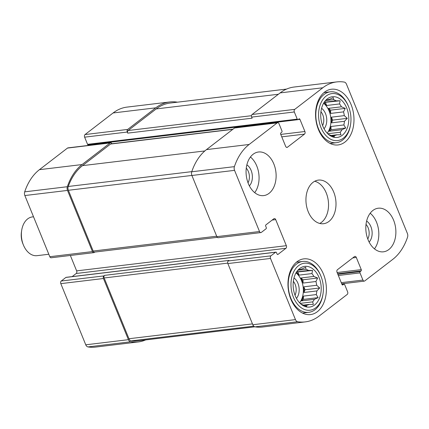 <?xml version="1.0" encoding="UTF-8"?>
<svg xmlns="http://www.w3.org/2000/svg" width="429" height="429" viewBox="0 0 429 429"><rect width="100%" height="100%" fill="white"/><g stroke="black" fill="none" stroke-linecap="round" stroke-linejoin="round"><path stroke-width="0.64" d="M331.049 135.489L336.91 134.781A18.297 12.43 83.2 0 1 334.384 135.559L334.271 136.813L330.486 135.226A18.297 12.43 83.2 0 1 328.33 134.277M331.896 135.859L334.384 135.559M327.204 133.183A18.297 12.43 83.2 0 0 323.611 103.239M326.083 100.177L327.086 100.059A18.297 12.43 83.2 0 1 329.606 99.281L333.312 97.597L333.51 99.614L325.708 100.552M324.222 102.241L336.079 100.82A18.297 12.43 83.2 0 0 333.51 99.614M323.863 102.81A18.297 12.43 -96.8 0 1 326.662 105.486L339.527 103.941A18.297 12.43 83.2 0 1 341.457 106.805L345.243 108.392L343.527 111.878L330.662 113.422A18.297 12.43 -96.8 0 0 328.593 108.349L341.457 106.805M331.435 117.181L332.631 120.109L331.569 122.85A18.297 12.43 -96.8 0 0 331.435 117.181L344.299 115.632A18.297 12.43 83.2 0 0 343.527 111.878M331.569 122.85L344.439 121.3A18.297 12.43 83.2 0 1 343.849 124.941L345.72 127.998L342.015 129.687L329.145 131.231A18.297 12.43 -96.8 0 0 330.979 126.485L343.849 124.941M327.745 133.735L340.218 132.234A18.297 12.43 83.2 0 0 342.015 129.687M322.865 126.249A20.49 13.921 83.2 0 0 329.44 135.167A20.49 13.921 83.2 0 0 346.83 129.118A20.49 13.921 83.2 0 0 343.64 102.542A20.49 13.921 83.2 0 0 325.311 100.783A20.49 13.921 83.2 0 0 322.865 126.249M340.218 132.234L340.953 134.76L336.91 134.781M344.299 115.632L347.292 118.345L344.439 121.3M336.079 100.82L340.127 100.794L339.527 103.941M324.597 101.694L326.63 99.651L327.086 100.059M303.459 305.121L309.314 304.418A18.297 12.43 83.2 0 1 306.794 305.191L306.676 306.451L302.895 304.863A18.297 12.43 83.2 0 1 300.74 303.909M304.306 305.491L306.794 305.191M299.614 302.82A18.297 12.43 83.2 0 0 296.021 272.876M298.493 269.814L299.496 269.691A18.297 12.43 83.2 0 1 302.016 268.919L305.721 267.229L305.92 269.246L298.117 270.184M296.627 271.879L308.489 270.452A18.297 12.43 83.2 0 0 305.92 269.246M296.273 272.442A18.297 12.43 -96.8 0 1 299.072 275.118L311.937 273.573A18.297 12.43 83.2 0 1 313.867 276.437L317.653 278.024L315.937 281.51L303.072 283.06A18.297 12.43 -96.8 0 0 300.997 277.987L313.867 276.437M303.845 286.813L305.035 289.741L303.979 292.481A18.297 12.43 -96.8 0 0 303.845 286.813L316.709 285.269A18.297 12.43 83.2 0 0 315.937 281.51M303.979 292.481L316.849 290.937A18.297 12.43 83.2 0 1 316.259 294.578L318.13 297.635L314.425 299.319L301.555 300.863A18.297 12.43 -96.8 0 0 303.389 296.123L316.259 294.578M300.155 303.367L312.628 301.871A18.297 12.43 83.2 0 0 314.425 299.319M295.275 295.881A20.49 13.921 83.2 0 0 301.85 304.805A20.49 13.921 83.2 0 0 319.24 298.75A20.49 13.921 83.2 0 0 316.05 272.179A20.49 13.921 83.2 0 0 297.721 270.415A20.49 13.921 83.2 0 0 295.275 295.881M312.628 301.871L313.363 304.392L309.314 304.418M316.709 285.269L319.702 287.982L316.849 290.937M308.489 270.452L312.537 270.431L311.937 273.573M297.007 271.332L299.04 269.289L299.496 269.691M248.021 182.786A10.087 6.853 83.2 0 0 246.262 168.163M295.018 295.232A10.087 6.853 83.2 0 0 293.35 281.333M367.776 239.001A10.087 6.853 83.2 0 0 366.017 224.372M322.613 125.6A10.087 6.853 83.2 0 0 320.94 111.696M304.483 134.121A1.952 1.325 -96.8 0 0 304.906 131.51L299.941 119.353A0.976 0.665 -96.8 0 0 299.26 118.817A0.976 0.665 -96.8 0 0 299.024 118.919L298.171 119.573A0.976 0.665 -96.8 0 1 297.935 119.675A0.976 0.665 -96.8 0 1 297.249 119.139L294.326 111.974A1.952 1.325 -96.8 0 1 294.75 109.363L322.801 87.773A57.084 38.787 -96.8 0 1 336.733 81.912A57.084 38.787 -96.8 0 1 344.262 82.078A3.904 2.654 -96.8 0 1 346.482 84.197L407.389 233.456A3.904 2.654 -96.8 0 1 407.55 237.157A57.084 38.787 -96.8 0 1 392.814 259.331L364.763 280.92A1.952 1.325 -96.8 0 1 364.285 281.124A1.952 1.325 -96.8 0 1 362.918 280.057L359.995 272.892A0.976 0.665 -96.8 0 1 360.21 271.584L361.057 270.93A0.976 0.665 -96.8 0 0 361.272 269.627L356.306 257.464A1.952 1.325 -96.8 0 0 354.939 256.403A1.952 1.325 -96.8 0 0 354.467 256.601L337.462 269.685A1.952 1.325 -96.8 0 0 337.038 272.297L341.999 284.459A0.976 0.665 -96.8 0 0 342.685 284.99A0.976 0.665 -96.8 0 0 342.921 284.894L343.774 284.239A0.976 0.665 -96.8 0 1 344.01 284.137A0.976 0.665 -96.8 0 1 344.696 284.668L347.619 291.838A1.952 1.325 -96.8 0 1 347.195 294.444L319.138 316.039A57.084 38.787 -96.8 0 1 305.212 321.9A57.084 38.787 -96.8 0 1 297.683 321.729A3.904 2.654 -96.8 0 1 295.463 319.61L270.501 258.446A1.952 1.325 -96.8 0 1 270.93 255.84L275.6 252.241A0.976 0.665 -96.8 0 1 275.842 252.139A0.976 0.665 -96.8 0 1 276.523 252.67L277.054 253.973A0.976 0.665 -96.8 0 0 277.74 254.504A0.976 0.665 -96.8 0 0 277.976 254.408L285.912 248.3A1.952 1.325 -96.8 0 0 286.336 245.688L275.702 219.632A1.952 1.325 -96.8 0 0 274.335 218.565A1.952 1.325 -96.8 0 0 273.858 218.763L265.926 224.871A0.976 0.665 -96.8 0 0 265.712 226.18L266.243 227.483A0.976 0.665 -96.8 0 1 266.034 228.786L261.358 232.384A1.952 1.325 -96.8 0 1 260.88 232.582L218.227 237.709A1.952 1.325 -96.8 0 1 216.865 236.642L191.902 175.477A3.904 2.654 -96.8 0 1 191.742 171.777A57.084 38.787 -96.8 0 1 206.478 149.603L234.529 128.014A1.952 1.325 -96.8 0 1 235.006 127.81L277.66 122.689A1.952 1.325 -96.8 0 1 279.027 123.75L281.95 130.92A0.976 0.665 -96.8 0 1 281.735 132.223L280.888 132.877A0.976 0.665 -96.8 0 0 280.673 134.186L285.639 146.343A1.952 1.325 -96.8 0 0 287.001 147.41A1.952 1.325 -96.8 0 0 287.478 147.211L304.483 134.121L281.762 136.851M260.88 232.582A1.952 1.325 -96.8 0 1 259.513 231.521L234.55 170.356A3.904 2.654 -96.8 0 1 234.395 166.65A57.084 38.787 -96.8 0 1 249.131 144.482L277.182 122.887A1.952 1.325 -96.8 0 1 277.66 122.689M294.326 111.974L251.673 117.096A1.952 1.325 -96.8 0 1 252.102 114.489L280.153 92.895A57.084 38.787 -96.8 0 1 294.085 87.033L336.733 81.912M305.212 321.9L262.559 327.021A57.084 38.787 -96.8 0 1 255.03 326.855A3.904 2.654 -96.8 0 1 252.815 324.737L227.853 263.572A1.952 1.325 -96.8 0 1 228.276 260.961L228.984 260.414L104.585 275.359L103.877 275.906L61.229 281.027L65.905 277.429A0.976 0.665 -96.8 0 1 66.141 277.327L275.842 252.139M94.793 252.075L94.305 252.45A1.952 1.325 -96.8 0 1 93.833 252.649A1.952 1.325 -96.8 0 1 92.466 251.587L49.812 256.708L24.855 195.544A3.904 2.654 -96.8 0 1 24.694 191.843A57.084 38.787 -96.8 0 1 39.43 169.669L67.482 148.08A1.952 1.325 -96.8 0 1 67.959 147.876L110.612 142.755A1.952 1.325 -96.8 0 1 111.937 143.731M93.833 252.649L51.18 257.775A1.952 1.325 -96.8 0 1 49.812 256.708M110.612 142.755A1.952 1.325 -96.8 0 0 110.135 142.954L82.078 164.548A57.084 38.787 -96.8 0 0 67.348 186.717A3.904 2.654 -96.8 0 0 67.503 190.422L92.466 251.587M90.503 145.168L90.278 144.616M297.935 119.675L88.235 144.863A0.976 0.665 -96.8 0 1 87.554 144.332L84.626 137.162A1.952 1.325 -96.8 0 1 85.049 134.556L113.106 112.961A57.084 38.787 -96.8 0 1 127.032 107.1L169.686 101.979A57.084 38.787 -96.8 0 1 177.215 102.145A3.904 2.654 -96.8 0 1 177.413 102.188M169.686 101.979A57.084 38.787 -96.8 0 0 155.754 107.84L127.703 129.429A1.952 1.325 -96.8 0 0 127.279 132.041L127.719 133.129A1.952 1.325 -96.8 0 1 128.148 130.518L156.199 108.923A57.084 38.787 -96.8 0 1 170.125 103.062L286.588 89.071M251.673 117.096L252.118 118.184L127.719 133.129M145.656 339.929A57.084 38.787 -96.8 0 1 138.165 341.967A57.084 38.787 -96.8 0 1 130.631 341.795A3.904 2.654 -96.8 0 1 128.416 339.677L85.762 344.803L60.805 283.639A1.952 1.325 -96.8 0 1 61.229 281.027M138.165 341.967L95.511 347.088A57.084 38.787 -96.8 0 1 87.983 346.922A3.904 2.654 -96.8 0 1 85.762 344.803M103.877 275.906A1.952 1.325 -96.8 0 0 103.453 278.512L128.416 339.677M72.163 276.603L76.212 273.488A1.952 1.325 -96.8 0 0 76.635 270.881L70.351 255.469M273.847 163.985A21.954 14.918 -96.8 0 1 263.712 195.597A21.954 14.918 -96.8 0 1 248.343 183.612A21.954 14.918 -96.8 0 1 258.473 152A21.954 14.918 -96.8 0 1 273.847 163.985M393.602 220.195A21.954 14.918 -96.8 0 1 383.467 251.812A21.954 14.918 -96.8 0 1 368.098 239.827A21.954 14.918 -96.8 0 1 378.233 208.215A21.954 14.918 -96.8 0 1 393.602 220.195M290.883 299.265A28.051 19.058 83.2 0 0 310.521 314.575A28.051 19.058 83.2 0 0 326.099 284.448A28.051 19.058 83.2 0 0 303.829 258.869A28.051 19.058 83.2 0 0 290.883 299.265M318.474 129.628A28.051 19.058 83.2 0 0 338.111 144.943A28.051 19.058 83.2 0 0 353.694 114.816A28.051 19.058 83.2 0 0 331.424 89.232A28.051 19.058 83.2 0 0 318.474 129.628M308.22 211.722A21.954 14.918 83.2 0 0 323.589 223.702A21.954 14.918 83.2 0 0 335.784 200.129A21.954 14.918 83.2 0 0 318.356 180.105A21.954 14.918 83.2 0 0 308.22 211.722M217.326 237.355L94.541 252.107A1.952 1.325 -96.8 0 1 93.173 251.04L68.377 190.278A3.904 2.654 -96.8 0 1 68.249 186.481A57.084 38.787 -96.8 0 1 82.524 165.632L110.575 144.042A1.952 1.325 -96.8 0 1 111.052 143.838L233.001 129.193M254.831 326.812L137.72 340.878A57.084 38.787 -96.8 0 1 131.253 340.862A3.904 2.654 -96.8 0 1 128.963 338.733L104.161 277.971A1.952 1.325 -96.8 0 1 104.585 275.359M319.777 223.45A21.954 14.918 83.2 0 0 328.319 201.024A21.954 14.918 83.2 0 0 314.704 181.258M324.051 128.754A12.2 8.285 83.2 0 0 321.589 108.29M321.026 127.665A23.665 16.077 83.2 0 0 337.564 140.583A23.665 16.077 83.2 0 0 350.616 124.179A23.665 16.077 83.2 0 0 348.482 106.446A23.665 16.077 83.2 0 0 326.147 96.042A23.665 16.077 83.2 0 0 321.026 127.665M348.482 106.446L348.192 105.738A25.617 17.401 83.2 0 0 330.292 91.827A25.617 17.401 83.2 0 0 318.468 128.711A25.617 17.401 83.2 0 0 336.4 142.691A25.617 17.401 83.2 0 0 350.498 124.936L350.616 124.179M296.46 298.391A12.2 8.285 83.2 0 0 293.999 277.928M293.436 297.302A23.665 16.077 83.2 0 0 309.974 310.221A23.665 16.077 83.2 0 0 323.026 293.817A23.665 16.077 83.2 0 0 320.892 276.078A23.665 16.077 83.2 0 0 298.557 265.674A23.665 16.077 83.2 0 0 293.436 297.302M320.892 276.078L320.602 275.37A25.617 17.401 83.2 0 0 302.702 261.459A25.617 17.401 83.2 0 0 290.878 298.343A25.617 17.401 83.2 0 0 308.81 312.323A25.617 17.401 83.2 0 0 322.908 294.573L323.026 293.817M374.463 248.858A21.954 14.918 83.2 0 0 370.179 213.218M369.138 242.085A12.2 8.285 83.2 0 0 372.018 231.07A12.2 8.285 83.2 0 0 366.613 221.058M254.703 192.642A21.954 14.918 83.2 0 0 250.423 157.003M249.383 185.87A12.2 8.285 83.2 0 0 252.263 174.86A12.2 8.285 83.2 0 0 246.857 164.843M303.389 296.123L303.469 299.394L318.13 297.635M303.469 299.394L301.555 300.863M305.035 289.741L319.702 287.982M300.997 277.987L302.992 279.788L317.653 278.024M302.992 279.788L303.072 283.06M296.503 272.072L312.537 270.431M297.876 272.19L299.072 275.118M330.979 126.485L331.059 129.762L345.72 127.998M331.059 129.762L329.145 131.231M332.631 120.109L347.292 118.345M328.593 108.349L330.582 110.151L345.243 108.392M330.582 110.151L330.662 113.422M324.093 102.44L340.127 100.794M325.466 102.558L326.662 105.486M33.521 216.779L32.411 216.913A19.514 13.261 83.2 0 0 21.67 230.437L21.45 231.885A15.771 10.72 83.2 0 0 22.871 243.71L23.429 245.066A19.514 13.261 83.2 0 0 37.066 255.663L48.809 254.252M21.67 230.437A19.514 13.261 83.2 0 0 23.429 245.066M259.513 231.521L216.865 236.642M234.55 170.356L191.902 175.477M234.395 166.65L191.742 171.777M249.131 144.482L206.478 149.603M277.182 122.887L234.529 128.014M294.75 109.363L252.102 114.489M322.801 87.773L280.153 92.895M362.918 280.057L341.264 282.657M297.683 321.729L255.03 326.855M295.463 319.61L252.815 324.737M270.501 258.446L227.853 263.572M270.93 255.84L228.276 260.961M67.503 190.422L24.855 195.544M67.348 186.717L24.694 191.843M82.078 164.548L39.43 169.669M110.135 142.954L67.482 148.08M287.478 147.211L286.492 147.329M304.906 131.51L280.77 134.411M299.941 119.353L298.187 119.562M297.249 119.139L87.554 144.332M127.279 132.041L84.626 137.162M127.703 129.429L85.049 134.556M155.754 107.84L113.106 112.961M359.995 272.892L338.342 275.493M360.21 271.584L337.843 274.27M361.057 270.93L337.628 273.745M361.272 269.627L337.13 272.528M356.306 257.464L352.794 257.888M342.921 284.894L342.428 284.953M343.774 284.239L341.999 284.448M130.631 341.795L87.983 346.922M103.453 278.512L60.805 283.639M275.6 252.241L65.905 277.429M277.976 254.408L277.483 254.467M285.912 248.3L76.212 273.488M286.336 245.688L76.635 270.881M275.702 219.632L272.184 220.05M216.683 236.202L93.173 251.04M191.886 175.44L68.377 190.278M191.79 171.643L68.249 186.481M204.853 150.938L82.524 165.632M232.781 129.36L110.575 144.042M253.732 326.153L131.253 340.862M252.472 323.895L128.963 338.733M227.713 263.127L104.161 277.971M278.4 94.246L156.199 108.923M251.496 115.701L128.148 130.518M364.285 281.124L341.747 283.832M344.01 284.137L341.972 284.384M330.105 143.447L336.4 142.691M323.992 92.584L330.292 91.827M302.515 313.079L308.81 312.323M296.401 262.221L302.702 261.459"/></g></svg>
